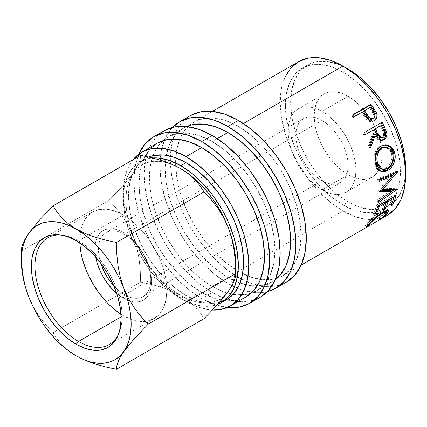<?xml version="1.0" encoding="UTF-8"?>
<svg xmlns="http://www.w3.org/2000/svg" width="427" height="427" viewBox="0 0 427 427"><rect width="100%" height="100%" fill="white"/><g stroke="black" fill="none" stroke-linecap="round" stroke-linejoin="round"><path stroke-width="0.32" stroke-dasharray="2.13 1.6" d="M92.504 211.963L99.107 209.518L106.638 209.219L114.81 211.071L123.307 215.016A61.6 35.564 -120 0 1 163.552 269.298A61.6 35.564 -120 0 1 154.11 318.659A61.6 35.564 -120 0 1 123.307 315.612L121.097 316.887L123.307 315.612L120.974 314.192A61.6 35.564 -120 0 0 123.307 315.612L131.804 319.551L139.976 321.403L147.507 321.104L154.11 318.659L159.527 314.165L163.552 307.792L166.028 299.791L166.866 290.461L166.028 280.165L163.552 269.298L159.527 258.276L154.11 247.527L147.507 237.46L139.976 228.466L131.804 220.887L123.307 215.016L78.515 240.876L76.252 240.673L78.515 240.876A61.6 35.564 -120 0 0 62.972 235.213A61.6 35.564 -120 0 0 61.627 235.058A61.6 35.564 60 0 1 78.515 240.876L123.307 215.016A61.6 35.564 -120 0 0 92.504 211.963A61.6 35.564 -120 0 0 79.812 242.894L80.586 230.836L83.062 222.83L87.087 216.457L92.504 211.963L47.712 237.823M124.615 234.37A36.973 21.345 -120 0 0 100.815 263.31A36.973 21.345 60 0 1 106.131 232.539A36.973 21.345 60 0 1 124.615 234.37L321.995 120.414A36.973 21.345 -120 0 0 303.506 118.583A36.973 21.345 -120 0 0 297.838 148.212A36.973 21.345 -120 0 0 321.995 180.792L124.615 294.742L123.307 298.115A40.175 23.197 60 0 1 116.688 293.392L123.307 298.115L124.615 294.742A36.973 21.345 60 0 1 113.795 285.791A36.973 21.345 -120 0 0 124.615 294.742L321.995 180.792A36.973 21.345 -120 0 0 340.479 182.623A36.973 21.345 -120 0 0 346.148 152.994A36.973 21.345 -120 0 0 321.995 120.414L124.615 234.37A36.973 21.345 60 0 1 148.767 266.95A36.973 21.345 60 0 1 143.098 296.578A36.973 21.345 60 0 1 124.615 294.742A36.973 21.345 -120 0 0 150.758 279.653A36.973 21.345 -120 0 0 124.615 234.37L123.307 232.512L124.615 234.37M95.68 257.001A40.175 23.197 60 0 1 123.307 232.512L128.847 236.339L134.179 241.282L139.09 247.148L143.392 253.713L146.925 260.726L149.551 267.91L151.169 274.999L151.713 281.713L151.169 287.798L149.551 293.018L146.925 297.171L143.392 300.101L139.09 301.697L134.179 301.894L128.847 300.683L123.307 298.115A40.175 23.197 60 0 0 151.713 281.713A40.175 23.197 60 0 0 123.307 232.512L117.767 229.939L112.434 228.733L107.524 228.925L103.222 230.521L99.688 233.452L97.062 237.609L95.445 242.83L94.901 248.909L95.68 257.001M238.335 277.39A96.128 55.499 -120 0 0 241.404 279.077A96.128 55.499 -120 0 0 257.588 285.289A96.128 55.499 -120 0 0 286.4 282.151L276.098 285.962L264.345 286.432L251.594 283.533L238.335 277.39L227.879 283.427L238.335 277.39L225.077 268.225L212.326 256.397L200.573 242.36L190.271 226.652L181.822 209.876L175.54 192.678L171.67 175.727L170.362 159.655L171.67 145.1L175.54 132.61L181.822 122.666L190.271 115.653A96.128 55.499 -120 0 0 173.148 139.031A96.128 55.499 -120 0 0 170.432 156.154A96.128 55.499 -120 0 0 238.335 277.39M267.457 291.598A96.128 55.499 60 0 1 227.879 283.427A96.128 55.499 60 0 1 167.421 205.905A96.128 55.499 60 0 1 172.62 127.331L171.36 128.703L165.084 138.647L161.214 151.137L159.906 165.697L161.214 181.763L165.084 198.72L171.36 215.913L179.815 232.688L190.116 248.397L201.87 262.434L214.616 274.262L227.879 283.427L241.138 289.575L253.889 292.468L265.642 291.999L267.457 291.598M212.192 292.479A96.128 55.499 -120 0 0 227.239 299.22A96.128 55.499 -120 0 0 260.256 297.24L249.955 301.056L238.202 301.526L225.456 298.628L212.192 292.479L201.736 298.521L212.192 292.479L198.934 283.32L186.183 271.487L174.429 257.454L164.128 241.746L155.679 224.97L149.397 207.773L145.527 190.816L144.219 174.75L145.527 160.194L149.397 147.705L155.679 137.761L164.128 130.747A96.128 55.499 -120 0 0 149.397 207.773A96.128 55.499 -120 0 0 212.192 292.479M227.26 307.509A96.128 55.499 60 0 1 201.736 298.521A96.128 55.499 60 0 1 138.738 154.184M321.995 189.844A48.064 27.75 60 0 1 290.595 147.491A48.064 27.75 60 0 1 297.961 108.976A48.064 27.75 60 0 1 321.995 111.356L348.133 96.267A48.064 27.75 -120 0 0 324.104 93.887A48.064 27.75 -120 0 0 316.738 132.397A48.064 27.75 -120 0 0 348.133 174.75L321.995 189.844L348.133 174.75L354.768 177.824L361.141 179.276L367.017 179.041L372.168 177.13L376.395 173.624L379.534 168.654L381.466 162.409L382.122 155.129L381.466 147.096L379.534 138.62L376.395 130.021L372.168 121.631L367.017 113.779L361.141 106.761L354.768 100.847L348.133 96.267L341.504 93.193L335.131 91.741L329.254 91.976L324.104 93.887L319.876 97.393L316.738 102.363L314.8 108.607L314.149 115.888L314.8 123.921L316.738 132.397L319.876 140.995L324.104 149.386L329.254 157.237L335.131 164.256L341.504 170.17L348.133 174.75A48.064 27.75 -120 0 0 372.168 177.13A48.064 27.75 -120 0 0 379.277 137.772A48.064 27.75 -120 0 0 348.133 96.267L321.995 111.356A48.064 27.75 60 0 1 353.391 153.715A48.064 27.75 60 0 1 346.025 192.225A48.064 27.75 60 0 1 321.995 189.844L315.361 185.265L308.988 179.351L303.111 172.332L297.961 164.475L293.733 156.09L290.595 147.491L288.663 139.015L288.006 130.982L288.663 123.702L290.595 117.457L293.733 112.482L297.961 108.976L303.111 107.07L308.988 106.835L315.361 108.282L321.995 111.356L328.625 115.941L334.998 121.855L340.874 128.874L346.025 136.725L350.252 145.116L353.391 153.709L355.328 162.191L355.979 170.224L355.328 177.504L353.391 183.749L350.252 188.718L346.025 192.225L340.874 194.13L334.998 194.365L328.625 192.919L321.995 189.844M226.721 299.53L218.005 302.754L208.061 303.154L197.269 300.704L186.049 295.5L180.824 298.521L192.043 303.72L202.83 306.17L212.774 305.775L217.727 304.35A81.338 46.959 60 0 1 180.824 298.521L186.049 295.5A81.338 46.959 -120 0 0 224.026 300.891M347.936 69.211L342.908 72.115A81.338 46.959 60 0 1 396.042 143.792A81.338 46.959 60 0 1 383.574 208.968A81.338 46.959 60 0 1 342.908 204.939L348.133 201.923A81.338 46.959 -120 0 0 388.805 205.947A81.338 46.959 -120 0 0 405.591 171.627L404.545 181.032L401.273 191.6L395.957 200.012L388.805 205.947L380.089 209.177L370.145 209.572L359.358 207.122L348.133 201.923L336.914 194.168L326.127 184.16L316.183 172.278L307.467 158.988L300.314 144.796L294.998 130.246L291.726 115.898L290.622 102.304L291.726 89.985L294.998 79.417L300.314 71.005L307.467 65.069L316.183 61.84L326.127 61.445L336.914 63.895L345.582 67.685A81.338 46.959 -120 0 0 307.467 65.069A81.338 46.959 -120 0 0 294.998 130.246A81.338 46.959 -120 0 0 348.133 201.923L342.908 204.939A81.338 46.959 60 0 1 289.773 133.261A81.338 46.959 60 0 1 302.241 68.085A81.338 46.959 60 0 1 342.908 72.115L347.936 69.211M201.736 292.479A88.731 51.229 -120 0 0 246.101 296.877L236.595 300.394L225.744 300.827L213.975 298.158L201.736 292.479L186.049 301.537L201.736 292.479A88.731 51.229 -120 0 1 143.771 214.29A88.731 51.229 -120 0 1 157.371 143.189L149.567 149.663L143.771 158.839L140.2 170.368L138.994 183.807L140.2 198.635L143.771 214.29L149.567 230.164L157.371 245.648L166.877 260.144L177.723 273.104L189.497 284.024L201.736 292.479M212.459 310.055A88.731 51.229 60 0 1 186.049 301.537A88.731 51.229 60 0 1 131.068 232.245A88.731 51.229 60 0 1 133.08 159.677L128.084 167.896L124.513 179.425L123.307 192.865L124.513 207.693L128.084 223.348L133.881 239.221L141.684 254.705L151.19 269.202L162.041 282.162L173.81 293.077L186.049 301.537L198.288 307.21L210.063 309.885L212.459 310.055M217.236 138.636L212.192 141.545A88.731 51.229 60 0 1 270.158 219.734A88.731 51.229 60 0 1 256.558 290.84A88.731 51.229 60 0 1 251.023 293.322A88.731 51.229 60 0 1 233.158 294.384A88.731 51.229 60 0 1 212.192 286.442L227.879 277.39A88.731 51.229 -120 0 0 240.081 283.048A88.731 51.229 -120 0 0 257.203 285.919A88.731 51.229 -120 0 0 272.245 281.783A88.731 51.229 -120 0 0 275.191 279.84L256.558 290.84L247.052 294.358L236.206 294.79L224.431 292.121L212.192 286.442A88.731 51.229 60 0 1 153.058 155.642A88.731 51.229 60 0 1 162.906 140.702A88.731 51.229 60 0 1 167.827 137.152A88.731 51.229 60 0 1 212.192 141.545L217.236 138.636M243.379 123.542L238.335 126.451A88.731 51.229 60 0 1 296.301 204.645A88.731 51.229 60 0 1 282.701 275.746A88.731 51.229 60 0 1 277.166 278.228A88.731 51.229 60 0 1 260.454 279.471A88.731 51.229 60 0 1 242.632 273.659A88.731 51.229 60 0 1 238.335 271.348L342.908 210.975A88.731 51.229 -120 0 0 374.18 219.393A88.731 51.229 -120 0 0 382.709 217.514A88.731 51.229 -120 0 0 387.273 215.373L377.767 218.891L366.916 219.323L355.147 216.649L342.908 210.975L238.335 271.348A88.731 51.229 60 0 1 175.743 157.798A88.731 51.229 60 0 1 179.618 139.464A88.731 51.229 60 0 1 189.049 125.613A88.731 51.229 60 0 1 193.97 122.058A88.731 51.229 60 0 1 238.335 126.451L243.379 123.542M298.542 61.685A88.731 51.229 -120 0 0 284.942 132.786A88.731 51.229 -120 0 0 342.908 210.975L330.669 202.515L318.894 191.6L308.048 178.641L298.542 164.144L290.739 148.66L284.942 132.786L281.372 117.131L280.165 102.304L281.372 88.864L284.942 77.335M272.245 281.783L262.738 285.305L251.887 285.738L240.118 283.064L227.879 277.39L215.64 268.93L203.866 258.009L193.02 245.055L183.514 230.553L175.71 215.069L169.914 199.195L166.343 183.546L165.137 168.713L166.343 155.273L169.914 143.744L175.71 134.569L183.514 128.095L186.668 126.515A88.731 51.229 -120 0 0 183.514 128.095A88.731 51.229 -120 0 0 172.412 139.053A88.731 51.229 -120 0 0 166.333 155.316A88.731 51.229 -120 0 0 227.879 277.39L212.192 286.442L199.953 277.982L188.184 267.067L177.333 254.108L167.827 239.611L160.024 224.127L154.227 208.253L150.656 192.598L149.45 177.771L150.656 164.331L154.227 152.802L160.024 143.627L167.827 137.152L177.333 133.63L188.184 133.197L199.953 135.871L212.192 141.545L224.431 150.005L236.206 160.92L247.052 173.88L256.558 188.382L264.361 203.86L270.158 219.734L273.728 235.389L274.935 250.217L273.728 263.656L270.158 275.185L264.361 284.366L256.558 290.84M342.908 204.939L354.127 210.143L364.92 212.593L374.858 212.192L383.574 208.968L390.726 203.033L396.042 194.621L399.314 184.053L400.419 171.734L399.314 158.139L396.042 143.792L390.726 129.242L383.574 115.044L374.858 101.754L364.92 89.878L354.127 79.87L342.908 72.115L331.688 66.911L320.896 64.461L310.952 64.861L302.236 68.085L295.084 74.02L289.773 82.432L286.496 93.001L285.391 105.32L286.496 118.914L289.773 133.261L295.084 147.817L302.236 162.009L310.952 175.3L320.896 187.175L331.688 197.183L342.908 204.939M148.713 157.019A81.338 46.959 -120 0 0 145.383 158.647A81.338 46.959 -120 0 0 132.914 223.823A81.338 46.959 -120 0 0 186.049 295.5L174.83 287.745L164.043 277.737L154.099 265.861L145.383 252.57L138.231 238.373L132.914 223.823L129.643 209.476L128.538 195.881L129.643 183.562L132.914 172.994L138.231 164.582L145.383 158.647L148.713 157.013M180.824 298.521A81.338 46.959 60 0 1 127.684 226.844A81.338 46.959 60 0 1 140.152 161.668A81.338 46.959 60 0 1 152.583 157.947L148.868 158.438L140.152 161.668L133 167.603L127.684 176.015L124.412 186.583L123.307 198.902L124.412 212.497L127.684 226.844L133 241.394L140.152 255.586L148.868 268.877L158.812 280.758L169.599 290.766L180.824 298.521M228.365 291.251L224.378 295.842L219.643 299.343L214.242 301.697L208.269 302.855L201.832 302.802L195.032 301.542L187.987 299.092L180.824 295.5A77.639 44.824 -120 0 0 228.365 291.251A77.639 44.824 -120 0 0 235.629 267.462A77.639 44.824 -120 0 0 235.72 263.801L235.25 271.807L233.852 279.13L231.541 285.647M180.536 168.548A77.639 44.824 -120 0 0 133.277 172.962L122.698 185.991L108.933 200.412L68.411 223.807L108.933 200.412L116.144 208.184L122.779 216.74L128.564 226.134L133.277 236.355L128.564 226.134L122.779 216.74L116.144 208.184L108.933 200.412L122.698 185.991L133.277 172.962A77.639 44.824 -120 0 0 133.277 236.355L136.811 247.452L139.074 258.837L140.275 270.403L140.632 282.103L58.323 329.623L140.632 282.103L151.606 284.489L162.132 287.451L171.921 291.075L180.824 295.5L171.921 291.075L162.132 287.451L151.606 284.489L140.632 282.103L140.275 270.403L139.074 258.837L136.811 247.452L133.277 236.355A77.639 44.824 -120 0 0 180.824 295.5L188.462 300.624L194.749 306.276L199.895 312.372L204.026 318.702L199.895 312.372L194.749 306.276L188.462 300.624L173.656 290.819L166.61 285.135L159.81 278.543L153.373 271.161L147.4 263.107L141.999 254.519L137.264 245.552L133.277 236.355L130.102 227.084L127.79 217.898L126.392 208.958L125.922 200.412L126.392 192.406L127.79 185.083L130.102 178.561L133.277 172.962L137.264 168.366L141.999 164.87L147.4 162.516L153.373 161.358L159.81 161.411L166.61 162.671L173.656 165.121L180.343 168.441M140.275 158.721L140.632 155.316L140.275 158.721L139.053 162.746L140.275 158.721M136.768 167.475L139.053 162.746L136.768 167.475L133.277 172.962L136.768 167.475M76.252 355.872L68.608 350.748L62.321 345.096L57.175 339.001L53.044 332.67L58.323 329.623L53.044 332.67L45.838 324.899L39.204 316.338L33.418 306.944L28.705 296.728L25.166 285.631L22.909 274.241L21.708 262.68L21.35 250.975L43.191 238.367L21.35 250.975L21.708 262.68L22.909 274.241L25.166 285.631L28.705 296.728L33.418 306.944L39.204 316.338L45.838 324.899L53.044 332.67L57.175 339.001L62.321 345.096L68.608 350.748L76.727 356.145M68.411 223.807L43.196 238.362L68.411 223.807M28.705 233.334L25.214 238.816M321.995 180.792L327.093 183.156L331.998 184.267L336.519 184.085L340.479 182.623L343.73 179.922L346.148 176.1L347.631 171.296L348.133 165.697L347.631 159.517L346.148 152.994L343.73 146.381L340.479 139.928L336.519 133.886L331.998 128.49L327.093 123.937L321.995 120.414L316.893 118.049L311.988 116.934L307.467 117.115L303.506 118.583L300.256 121.279L297.838 125.106L296.354 129.909L295.852 135.508L296.354 141.689L297.838 148.212L300.256 154.825L303.506 161.273L307.467 167.315L311.988 172.716L316.893 177.264L321.995 180.792M386.243 212.107L386.099 212.272C384.236 214.226 381.348 216.393 377.431 218.768L378.253 220.273L377.26 218.72C380.43 216.713 382.768 214.904 384.279 213.292L385.357 214.77L384.279 213.292L385.303 210.943M385.293 210.927L380.58 212.256L381.274 213.068L380.58 212.256C375.573 215.571 371.623 218.918 368.731 222.302L369.424 223.252L368.731 222.302C367.263 223.865 366.98 224.479 367.877 224.138L368.869 225.691L367.877 224.138L365.859 225.451L366.505 226.491L365.859 225.451L365.144 225.621L366.846 223.39L367.925 224.869L366.147 227.175L365.144 225.621M367.871 224.922L367.375 224.175L367.877 224.138L367.412 223.94L369.19 221.8L373.844 217.268L378.946 213.265L383.361 210.933L385.063 210.767L385.421 211.354L384.674 212.827L383.03 214.514L377.26 218.72L378.407 220.343L377.431 218.768L382.549 215.357L386.099 212.272L386.531 212.87L386.099 212.272L386.584 211.701M367.925 224.869L366.846 223.39L373.871 216.452L375.029 217.823L373.871 216.452L381.418 210.933L382.597 212.267L381.418 210.933L387.364 209.401L387.508 209.892L386.979 209.15L384.839 209.326L381.418 210.933L377.698 213.372L371.714 218.405L366.846 223.39L365.218 225.659L367.877 224.138M391.676 204.127L391.415 203.85L389.536 204.933L390.737 206.225L389.536 204.933L391.415 203.85L391.676 204.127M392.723 197.637L392.376 197.327A86.884 50.162 60 0 1 389.536 204.933A86.884 50.162 60 0 0 392.376 197.327L386.745 200.578L387.092 200.887L386.745 200.578A86.884 50.162 60 0 1 386.568 201.186A86.884 50.162 -120 0 0 386.745 200.578L392.376 197.327L392.723 197.637M386.083 202.75A86.884 50.162 60 0 1 383.905 208.184L384.167 208.467L383.905 208.184L382.032 209.267L383.227 210.559L382.032 209.267L383.905 208.184A86.884 50.162 -120 0 0 386.083 202.75M385.213 201.971L384.866 201.661A86.884 50.162 60 0 1 382.032 209.267A86.884 50.162 60 0 0 384.866 201.661L377.831 205.723L378.173 206.033L377.831 205.723A86.884 50.162 60 0 1 377.655 206.337A86.884 50.162 -120 0 0 377.831 205.723L384.866 201.661L385.213 201.971M377.527 206.764A86.884 50.162 60 0 1 374.991 213.329L375.253 213.612L374.991 213.329L373.113 214.413L374.314 215.71L373.113 214.413L374.991 213.329A86.884 50.162 -120 0 0 377.527 206.764M377.628 206.348L376.363 205.248A86.884 50.162 60 0 1 373.113 214.413A86.884 50.162 60 0 0 376.363 205.248L394.66 194.685L395.93 195.785L394.66 194.685A86.884 50.162 60 0 1 394.078 196.852A86.884 50.162 -120 0 0 394.66 194.685L376.363 205.248L377.628 206.348M393.593 198.416A86.884 50.162 60 0 1 391.415 203.85A86.884 50.162 -120 0 0 393.593 198.416M379.496 191.285L378.189 190.501L391.169 175.267L378.189 190.501A86.884 50.162 60 0 1 378.178 190.912L379.486 191.707L378.178 190.912L379.849 190.88L378.178 190.912A86.884 50.162 60 0 0 378.189 190.501L379.496 191.285M378.717 200.866L377.425 199.879L390.838 190.458L377.425 199.879A86.884 50.162 60 0 1 377.148 201.555L378.434 202.579L377.148 201.555L391.927 191.253L377.148 201.555A86.884 50.162 60 0 0 377.425 199.879L378.717 200.866M397.131 189.476L395.84 188.51L394.665 189.332L395.84 188.51L397.131 189.476M397.169 189.225L395.877 188.259A86.884 50.162 60 0 1 395.84 188.51A86.884 50.162 -120 0 0 395.877 188.259L397.169 189.225M381.594 188.873L395.877 188.259L381.594 188.873M397.51 172.038L396.208 171.435L395.167 172.711L396.208 171.435L397.51 172.038M389.477 179.553L381.471 188.793L389.477 179.553M397.484 171.755L396.187 171.158A86.884 50.162 60 0 1 396.208 171.435A86.884 50.162 -120 0 0 396.187 171.158L397.484 171.755M378.893 179.383L377.601 178.849L396.187 171.158L377.601 178.849A86.884 50.162 60 0 1 377.804 180.818L379.101 181.4L377.804 180.818L378.995 180.327L377.804 180.818A86.884 50.162 60 0 0 377.601 178.849L378.893 179.383M385.042 144.924L381.957 145.308L378.199 147.48L376.635 149.204L374.468 153.672L373.641 158.817L374.602 165.014L376.054 168.067L378.93 170.693L380.745 171.35L380.057 171.168L374.26 163.856L375.493 164.069L374.26 163.856C372.632 156.175 374.543 150.283 379.998 146.178L384.876 144.918M375.792 156.479L376.267 154.398M384.022 147.24L387.289 147.982L389.963 150.288L391.602 153.752L391.943 157.862L390.999 162.047L388.89 165.687L385.213 168.564L382.843 169.188L381.316 169.055M381.001 168.969L385.997 168.158L387.278 168.58L385.997 168.158C390.769 164.811 392.637 160.008 391.602 153.752L392.835 153.96L391.602 153.752L388.864 149.087L384.348 147.24M381.615 140.355L381.039 140.467L377.052 138.85L374.362 134.558L376.31 137.969L377.858 139.565L380.366 140.494L381.653 140.344M370.14 146.36L369.574 147.859L370.7 147.737L369.574 147.859L370.14 146.36M369.633 145.127L368.528 145.303A86.884 50.162 60 0 1 369.574 147.859A86.884 50.162 60 0 0 368.528 145.303L373.139 132.039L374.159 131.681L373.139 132.039L368.528 145.303L369.633 145.127M372.312 130.395A86.884 50.162 60 0 1 373.139 132.039A86.884 50.162 60 0 0 372.312 130.395M364.797 134.735L363.868 135.268L364.797 134.735M363.799 132.824L362.817 133.256A86.884 50.162 60 0 1 363.868 135.268A86.884 50.162 60 0 0 362.817 133.256L381.119 122.693A86.884 50.162 60 0 1 381.172 122.795A86.884 50.162 -120 0 0 381.119 122.693L363.799 132.824M381.621 137.948L382.021 137.756C384.108 135.711 384.225 133.139 382.373 130.032A86.884 50.162 60 0 0 380.292 125.789A86.884 50.162 60 0 1 382.373 130.032L383.558 133.128L383.633 135.316L382.757 137.158L381.156 138.086M382.021 137.756L381.071 138.097M382.373 130.032L383.425 129.733L382.373 130.032M374.127 120.708L373.694 120.98C371.212 122.303 368.8 121.754 366.457 119.325L367.327 118.701L366.457 119.325L362.646 114.11L363.441 113.368L366.569 117.793M374.447 120.467L371.96 121.642L370.028 121.578L368.122 120.745L365.854 118.621L362.646 114.11A86.884 50.162 60 0 0 361.621 112.627L353.177 117.505L362.395 111.858L361.621 112.627A86.884 50.162 60 0 1 362.646 114.11L363.441 113.368M353.177 117.505L353.951 116.736L353.177 117.505A86.884 50.162 60 0 0 351.869 115.669L352.809 115.125L351.869 115.669A86.884 50.162 60 0 1 353.177 117.505M352.617 114.858L351.869 115.669L352.617 114.858M371.666 119.357L370.7 119.405M372.915 118.765L372.541 119.021C374.548 117.062 374.431 114.666 372.184 111.837L374.009 115.712L373.742 117.66L372.915 118.765M369.601 108.02A86.884 50.162 60 0 1 372.184 111.837L373.017 111.153L372.184 111.837A86.884 50.162 60 0 0 369.601 108.02L363.5 111.543L370.374 107.252L369.601 108.02M227.746 307.563L214.994 304.664L201.736 298.521L188.478 289.357L175.727 277.529L163.973 263.491L153.672 247.783L145.217 231.007L138.94 213.81L135.071 196.852L133.763 180.786L135.071 166.231L138.94 153.741M238.335 271.348L226.096 262.893L214.327 251.973L203.476 239.013L193.97 224.517L186.167 209.033L180.37 193.159L176.799 177.509L175.593 162.676L176.799 149.237L180.37 137.707L186.167 128.532L193.97 122.058L203.476 118.535L214.327 118.103L226.096 120.777L238.335 126.451L250.574 134.911L262.349 145.831L273.195 158.785L282.701 173.287L290.504 188.771L296.301 204.645L299.871 220.295L301.078 235.128L299.871 248.562L296.301 260.091L290.504 269.272L282.701 275.746L273.195 279.263L262.349 279.696L250.574 277.027L238.335 271.348M80.586 250.457L83.062 261.324M106.638 302.156L114.81 309.735M118.663 333.855A61.6 35.564 -120 0 0 119.208 332.612A61.6 35.564 -120 0 0 78.515 240.876A61.6 35.564 60 0 1 118.669 333.85M62.972 235.213L60.239 234.839M297.961 108.976L324.104 93.887M388.805 205.947L383.574 208.968M301.19 265.071L282.701 275.746M106.131 232.539L303.506 118.583M143.098 296.578L340.479 182.623M212.454 111.383L193.97 122.058M183.514 128.095L167.827 137.152M307.467 65.069L302.241 68.085M145.383 158.647L140.152 161.668M346.025 192.225L372.168 177.13M387.364 209.401L388.49 210.778M380.057 171.168L381.418 171.611M384.327 144.913L385.405 144.886M381.039 140.467L382.192 140.328M154.11 318.659L109.317 344.52M119.208 332.612L118.162 335.163"/><path stroke-width="0.64" d="M61.627 235.058A61.6 35.564 -120 0 0 35.815 276.466A61.6 35.564 -120 0 0 78.515 341.472L76.252 344.29A63.452 36.631 60 0 1 32.126 276.408A63.452 36.631 60 0 1 60.239 234.839A63.452 36.631 60 0 1 76.252 240.673L85.005 246.721L93.422 254.529L101.178 263.795L107.978 274.161L113.555 285.236L117.703 296.584L120.254 307.776L121.119 318.382L120.254 327.995L117.703 336.236L113.555 342.801L107.978 347.429L101.178 349.948L93.422 350.257L85.005 348.347L76.252 344.29L67.498 338.237L59.081 330.434L51.325 321.168L44.525 310.797L38.942 299.727L34.8 288.374L32.244 277.182L31.384 266.576L32.244 256.969L34.8 248.722L38.942 242.157L44.525 237.529L51.325 235.01L59.081 234.706L67.498 236.617L76.252 240.673A63.452 36.631 60 0 1 118.162 335.163A63.452 36.631 60 0 1 76.252 344.29L78.515 341.472A61.6 35.564 60 0 1 38.27 287.184A61.6 35.564 60 0 1 47.712 237.823A61.6 35.564 60 0 1 61.632 235.058M100.815 263.31A36.973 21.345 -120 0 0 113.795 285.791A36.973 21.345 60 0 1 100.815 263.31M116.688 293.392A40.175 23.197 60 0 1 95.68 257.001L97.062 262.712L99.688 269.901L103.222 276.909L107.524 283.475L112.434 289.341L116.688 293.392M80.586 250.457L79.812 242.894A61.6 35.564 -120 0 0 120.974 314.192L114.81 309.735M121.097 316.887L78.515 341.472L121.097 316.887M190.271 115.653A96.128 55.499 -120 0 1 238.335 120.414L251.594 129.578L264.345 141.406L276.098 155.444L286.4 171.152L294.854 187.923L301.131 205.12L305.001 222.077L306.308 238.143L305.001 252.704L301.131 265.194L294.854 275.137L286.4 282.151A96.128 55.499 -120 0 0 301.131 205.12A96.128 55.499 -120 0 0 238.335 120.414L227.879 126.451A96.128 55.499 60 0 1 290.675 211.157A96.128 55.499 60 0 1 275.943 288.188A96.128 55.499 60 0 1 267.457 291.598L275.943 288.188L284.393 281.174L290.675 271.23L294.545 258.741L295.852 244.18L294.545 228.114L290.675 211.157L284.393 193.965L275.943 177.189L265.642 161.481L253.889 147.443L241.138 135.615L227.879 126.451L238.335 120.414L225.077 114.265L212.326 111.372L200.573 111.837L190.271 115.653L179.815 121.69A96.128 55.499 60 0 1 227.879 126.451L214.616 120.302L201.87 117.409L190.116 117.879L179.815 121.69A96.128 55.499 60 0 0 172.62 127.331L179.815 121.69M164.128 130.747A96.128 55.499 -120 0 1 212.192 135.508L225.456 144.673L238.202 156.501L249.955 170.538L260.256 186.247L268.711 203.017L274.988 220.215L278.858 237.172L280.165 253.238L278.858 267.793L274.988 280.288L268.711 290.227L260.256 297.24A96.128 55.499 -120 0 0 274.988 220.215A96.128 55.499 -120 0 0 212.192 135.508L201.736 141.545A96.128 55.499 60 0 1 264.532 226.251A96.128 55.499 60 0 1 249.8 303.282A96.128 55.499 60 0 1 227.26 307.509L239.499 307.093L249.8 303.277L258.25 296.269L264.532 286.325L268.402 273.835L269.709 259.274L268.402 243.209L264.532 226.251L258.25 209.054L249.8 192.283L239.499 176.575L227.746 162.538L214.994 150.71L201.736 141.545L212.192 135.508L198.934 129.36L186.183 126.467L174.429 126.931L164.128 130.747L153.672 136.784A96.128 55.499 60 0 1 201.736 141.545L188.478 135.396L175.727 132.503L163.973 132.968L153.672 136.784A96.128 55.499 60 0 0 138.738 154.184L145.217 143.798L153.672 136.784M148.713 157.013L154.099 155.423L164.043 155.022L174.83 157.472L186.049 162.676L180.824 165.692A81.338 46.959 60 0 1 233.959 237.369A81.338 46.959 60 0 1 221.49 302.546A81.338 46.959 60 0 1 217.727 304.35L221.49 302.546L228.642 296.61L233.959 288.198L237.231 277.63L238.335 265.311L237.231 251.716L233.959 237.369L228.642 222.819L221.49 208.627L212.774 195.336L202.83 183.455L192.043 173.447L180.824 165.692L186.049 162.676L197.269 170.432L208.061 180.44L218.005 192.315L226.721 205.606L233.873 219.798L239.184 234.348L242.461 248.701L243.566 262.295L242.461 274.609L239.184 285.183L233.873 293.595L226.721 299.53A81.338 46.959 -120 0 0 239.184 234.354A81.338 46.959 -120 0 0 186.049 162.676A81.338 46.959 -120 0 0 148.713 157.019M224.026 300.891A81.338 46.959 -120 0 0 226.721 299.53L221.49 302.546M348.133 69.094L359.358 76.849L370.145 86.857L380.089 98.738L388.805 112.029L395.957 126.221L401.273 140.771L404.545 155.118L405.591 171.633A81.338 46.959 -120 0 0 348.133 69.094A81.338 46.959 -120 0 0 345.582 67.69L348.133 69.094M157.371 143.189L166.877 139.666L177.723 139.234L189.497 141.908L201.736 147.582L213.975 156.042L225.744 166.957L236.595 179.916L246.101 194.418L253.905 209.903L259.701 225.771L263.272 241.426L264.478 256.253L263.272 269.693L259.701 281.222L253.905 290.403L246.101 296.877A88.731 51.229 -120 0 0 259.701 225.776A88.731 51.229 -120 0 0 201.736 147.582L186.049 156.64A88.731 51.229 60 0 1 244.014 234.829A88.731 51.229 60 0 1 230.415 305.929A88.731 51.229 60 0 1 212.459 310.055L220.908 309.452L230.415 305.929L238.218 299.46L244.014 290.28L247.585 278.751L248.792 265.311L247.585 250.484L244.014 234.829L238.218 218.955L230.415 203.471L220.908 188.974L210.063 176.015L198.288 165.1L186.049 156.64L201.736 147.582A88.731 51.229 -120 0 0 157.371 143.189L141.684 152.242A88.731 51.229 60 0 1 186.049 156.64L173.81 150.966L162.041 148.292L151.19 148.724L141.684 152.242L133.08 159.677A88.731 51.229 60 0 1 141.684 152.242M227.879 132.487L217.236 138.636L227.879 132.487A88.731 51.229 -120 0 0 186.668 126.515L193.02 124.572L203.866 124.14L215.64 126.814L227.879 132.487A88.731 51.229 -120 0 1 284.985 207.896A88.731 51.229 -120 0 1 275.191 279.84L280.048 275.308L285.844 266.128L289.415 254.599L290.622 241.164L289.415 226.331L285.844 210.682L280.048 194.808L272.245 179.324L262.738 164.822L251.887 151.868L240.118 140.947L227.879 132.487M342.908 66.078L243.379 123.542L342.908 66.078A88.731 51.229 -120 0 0 298.542 61.685L308.048 58.163L318.894 57.73L330.669 60.404L342.908 66.078L355.147 74.538L366.916 85.453L377.767 98.413L387.273 112.909L395.076 128.394L400.873 144.267L404.444 159.922L405.65 174.75L404.444 188.19L400.873 199.719L395.076 208.899L387.273 215.373A88.731 51.229 -120 0 0 400.873 144.267A88.731 51.229 -120 0 0 342.908 66.078M366.569 117.793L367.327 118.701C369.729 121.188 372.157 121.775 374.623 120.451C376.977 118.984 377.676 116.672 376.715 113.518L375.84 114.137L372.995 109.147A86.884 50.162 -120 0 0 370.166 105.101A86.884 50.162 60 0 1 372.995 109.147L373.801 108.426L372.995 109.147L375.84 114.137L376.715 113.518L373.801 108.426A88.731 51.229 -120 0 0 370.914 104.295L370.166 105.101L352.809 115.125L370.166 105.101L370.914 104.295A88.731 51.229 60 0 1 373.801 108.426L376.449 112.872L377.158 115.616L376.555 118.519L374.196 120.676L372.883 121.103L370.94 121.022L369.019 120.158L366.782 118.06L363.441 113.368A88.731 51.229 -120 0 0 362.395 111.858L353.951 116.736A88.731 51.229 -120 0 0 352.617 114.858L370.914 104.295L352.617 114.858A88.731 51.229 -120 0 1 353.951 116.736L362.395 111.858A88.731 51.229 -120 0 1 363.441 113.368M382.101 122.261A88.731 51.229 60 0 1 384.439 126.862L386.755 132.84L386.873 134.532L386.029 137.654L383.985 139.698L381.482 140.35L378.957 139.378L377.874 138.348L375.408 134.254L370.7 147.737A88.731 51.229 -120 0 0 369.633 145.127L374.159 131.681A88.731 51.229 -120 0 0 373.315 130.005L364.871 134.879A88.731 51.229 -120 0 0 363.799 132.824L382.101 122.261L363.799 132.824A88.731 51.229 -120 0 1 364.871 134.879L373.315 130.005A88.731 51.229 -120 0 1 374.159 131.681L369.633 145.127A88.731 51.229 -120 0 1 370.7 147.737L375.408 134.254L378.167 138.679L382.192 140.323L383.985 139.698C386.392 138.14 387.278 135.669 386.638 132.279L384.439 126.862L383.414 127.198L385.56 132.509L386.638 132.279L385.56 132.509C386.168 135.845 385.271 138.284 382.864 139.826L383.985 139.698L381.615 140.355L384.332 138.615L385.351 136.843L385.773 134.718L385.325 131.676L383.414 127.198L384.439 126.862A88.731 51.229 -120 0 0 382.101 122.261M388.543 170.026L385.688 171.505L383.772 171.905L380.217 171.088L377.319 168.387L375.845 165.26L375.007 161.561L374.847 158.929L375.648 153.699L377.794 149.172L381.151 146.13L385.165 144.897L389.232 145.698L392.621 148.468L394.318 151.59L395.135 155.295L395.162 157.926L393.881 163.13L391.196 167.608L388.543 170.026M379.486 191.707A88.731 51.229 -120 0 0 379.496 191.285L392.472 175.887L379.101 181.4A88.731 51.229 -120 0 0 378.893 179.383L397.484 171.755A88.731 51.229 60 0 1 397.51 172.038L382.773 189.583L397.169 189.225A88.731 51.229 60 0 1 397.131 189.476L378.434 202.579A88.731 51.229 -120 0 0 378.717 200.866L392.135 191.408L379.486 191.707A88.731 51.229 -120 0 0 379.496 191.285L392.472 175.887L391.169 175.267L392.472 175.887L379.101 181.4A88.731 51.229 -120 0 0 378.893 179.383L397.484 171.755A88.731 51.229 -120 0 1 397.51 172.038L397.174 171.884L397.51 172.038L382.773 189.583L381.471 188.793L382.773 189.583L397.169 189.225A88.731 51.229 -120 0 1 397.131 189.476L396.816 189.241L397.131 189.476L378.434 202.579A88.731 51.229 -120 0 0 378.717 200.866L392.135 191.408L390.838 190.458L379.849 190.88L390.838 190.458L392.135 191.408L379.486 191.707M395.93 195.785A88.731 51.229 60 0 1 392.616 205.141L390.737 206.225A88.731 51.229 -120 0 0 393.635 198.459L388.004 201.709A88.731 51.229 60 0 1 385.106 209.476L383.227 210.559A88.731 51.229 -120 0 0 386.125 202.793L379.091 206.855A88.731 51.229 60 0 1 376.192 214.626L374.314 215.71A88.731 51.229 -120 0 0 377.628 206.348L395.93 195.785L377.628 206.348A88.731 51.229 -120 0 1 374.314 215.71L376.192 214.626A88.731 51.229 -120 0 0 379.091 206.855L386.125 202.793L385.213 201.971L386.125 202.793A88.731 51.229 -120 0 1 383.227 210.559L385.106 209.476A88.731 51.229 -120 0 0 388.004 201.709L393.635 198.459L392.723 197.637L393.635 198.459A88.731 51.229 -120 0 1 390.737 206.225L392.616 205.141L391.676 204.127L392.616 205.141A88.731 51.229 -120 0 0 395.93 195.785M366.147 227.175L366.83 227.02L366.505 226.491L366.83 227.02L368.869 225.691C367.999 226.016 368.309 225.376 369.803 223.78L369.424 223.252L369.803 223.78C372.75 220.332 376.726 216.948 381.743 213.612L381.274 213.068L381.743 213.612L386.419 212.331L385.357 214.77C383.804 216.425 381.434 218.256 378.253 220.273L382.427 217.38L385.357 214.77L386.542 212.779L386.2 212.166L385.528 212.086L382.507 213.19L378.391 215.843L370.801 222.713L368.442 225.461L368.869 225.691L366.83 227.02L366.211 227.212L366.217 226.908L370.908 221.709L375.979 217.007L380.772 213.388L386.013 210.671L388.132 210.532L388.586 210.943L388.57 211.659L386.462 214.482L378.407 220.343C382.357 217.941 385.282 215.742 387.172 213.751L388.495 210.783L382.597 212.267L375.029 217.823L367.925 224.869M284.942 77.335L290.739 68.155L298.542 61.685L212.454 111.383M152.583 157.947A81.338 46.959 60 0 1 180.824 165.692L169.599 160.493L158.812 158.043L152.578 157.947M180.343 168.441L188.483 173.853L194.765 179.505L199.889 185.58L204.026 191.915L211.216 199.671L217.786 208.136L223.572 217.487L228.365 227.858L231.541 237.129L233.852 246.315L235.25 255.255L235.72 263.801A77.639 44.824 -120 0 0 228.365 227.858A77.639 44.824 -120 0 0 180.824 168.713L187.987 173.394L195.032 179.078L201.832 185.67L208.269 193.052L214.242 201.106L219.643 209.694L224.378 218.661L228.365 227.858L231.856 238.784L234.14 250.201L235.362 261.879L235.72 273.611L235.362 277.006L234.167 280.982L231.904 285.69L228.365 291.257M231.541 285.647L228.365 291.251L223.657 297.438L217.866 304.195L204.026 318.702L116.438 369.27L116.795 365.875L117.996 361.899L120.259 357.191L126.968 346.025L129.28 339.502L130.678 332.179L131.148 324.178L130.678 315.633L129.28 306.687L126.968 297.502L123.793 288.236L119.806 279.034L115.071 270.067L109.67 261.484L103.702 253.43L97.26 246.043L90.46 239.451L83.414 233.766L76.252 229.085L69.083 225.493L62.043 223.043L55.243 221.784L48.801 221.73L42.828 222.894L37.432 225.242L32.698 228.744L28.705 233.334L25.529 238.939L23.218 245.456L21.82 252.779L21.35 260.785L21.82 269.33L23.218 278.271L25.529 287.456L28.705 296.728L32.698 305.924L37.432 314.891L42.828 323.479L48.801 331.533L55.243 338.921L62.043 345.512L69.083 351.191L76.252 355.872L83.414 359.47L90.46 361.915L97.26 363.18L103.702 363.228L109.67 362.069L115.071 359.721L119.806 356.219L134.297 338.686L148.137 324.178L140.942 316.423L134.377 307.958L128.586 298.606L123.793 288.236A77.639 44.824 60 0 1 123.793 351.629A77.639 44.824 60 0 1 76.252 355.872A77.639 44.824 60 0 1 28.705 296.728A77.639 44.824 60 0 1 21.35 260.785A77.639 44.824 60 0 1 28.705 233.334A77.639 44.824 60 0 1 76.252 229.085A77.639 44.824 60 0 1 123.793 288.236L120.302 277.31L118.017 265.893L116.801 254.209L116.438 242.483L105.474 240.097L94.917 237.129L85.128 233.5L76.252 229.085L68.592 223.945L62.305 218.298L57.181 212.219L53.044 205.883L39.284 220.305L28.705 233.334L25.214 238.816L22.93 243.55L21.708 247.569L21.35 250.975L21.708 247.569L22.93 243.55L25.214 238.816M235.72 263.801L235.72 273.611L148.137 324.178L235.72 273.611L235.362 261.879L234.14 250.201L231.856 238.784L228.365 227.858L223.572 217.487L217.786 208.136L211.216 199.671L204.026 191.915L116.438 242.483L204.026 191.915L199.889 185.58L194.765 179.505L188.483 173.853L180.824 168.713L171.948 164.304L162.153 160.669L151.596 157.702L140.632 155.316L53.044 205.883L140.632 155.316L151.596 157.702L162.153 160.669L171.948 164.304L180.824 168.713A77.639 44.824 -120 0 0 180.536 168.548M76.097 355.782L85.154 360.297L94.938 363.921L105.469 366.884L116.438 369.27L204.026 318.702L217.866 304.195L228.365 291.251L231.904 285.69L234.167 280.982L235.362 277.006L235.72 273.611M76.727 356.145L85.154 360.297L94.938 363.921L105.469 366.884L116.438 369.27L116.795 365.875L117.996 361.899L120.259 357.191L123.793 351.629L134.297 338.686L148.137 324.178L140.942 316.423L134.377 307.958L128.586 298.606L123.793 288.236L120.302 277.31L118.017 265.893L116.801 254.209L116.438 242.483L105.474 240.097L94.917 237.129L85.128 233.5L76.252 229.085L68.592 223.945L62.305 218.298L57.181 212.219L53.044 205.883L39.284 220.305L28.705 233.334M386.419 212.331L385.293 210.927M368.869 225.691L368.4 225.718L367.871 224.922M387.39 210.415L386.243 212.107M386.531 212.87L387.172 213.751L386.531 212.87M385.063 210.767L385.421 211.354M386.099 212.272L387.454 210.228M387.092 200.887L388.004 201.709L387.092 200.887M386.568 201.186A86.884 50.162 60 0 1 386.083 202.75A86.884 50.162 -120 0 0 386.568 201.186M384.167 208.467L385.106 209.476L384.167 208.467M378.173 206.033L379.091 206.855L378.173 206.033M377.655 206.337A86.884 50.162 60 0 1 377.527 206.764A86.884 50.162 -120 0 0 377.655 206.337M375.253 213.612L376.192 214.626L375.253 213.612M394.078 196.852A86.884 50.162 60 0 1 393.593 198.416A86.884 50.162 -120 0 0 394.078 196.852M394.665 189.332L391.927 191.253L394.665 189.332M395.167 172.711L389.477 179.553L395.167 172.711M391.169 175.267L378.995 180.327L391.169 175.267M387.593 170.624L386.312 170.159L380.745 171.35L382.485 171.457L386.312 170.159L387.593 170.624C392.84 167.928 396.704 159.26 394.687 152.775L391.143 146.931L385.421 144.886L381.151 146.13C375.707 150.251 373.822 156.234 375.493 164.069L381.428 171.617L387.593 170.624M384.876 144.918L390.219 147.091L393.454 152.567L394.687 152.775L393.454 152.567C395.434 158.94 391.559 167.443 386.312 170.159L389.91 167.16L392.61 162.74L393.902 157.616L393.891 155.033L393.096 151.404L391.415 148.361L388.052 145.671L384.876 144.918M376.267 154.398L378.007 150.726L379.283 149.311L381.535 147.843L384.385 147.24M381.316 169.055L378.653 167.507L376.737 164.55L375.733 160.696L375.797 156.447M385.448 147.256L380.745 148.249C376.326 151.617 374.783 156.431 376.118 162.687L377.351 162.9C375.973 156.522 377.495 151.638 381.914 148.249L385.453 147.256L390.016 149.14L392.835 153.96C393.897 160.349 392.045 165.222 387.278 168.58L382.336 169.37L377.351 162.9L376.118 162.687L381.001 168.969L382.336 169.37M374.362 134.558L375.408 134.254L374.362 134.558L370.14 146.36L374.362 134.558M381.172 122.795A86.884 50.162 60 0 1 383.414 127.198A86.884 50.162 -120 0 0 381.172 122.795M381.156 138.086L379.325 137.798L377.81 136.394L374.191 129.312L380.292 125.789L374.191 129.312L376.203 133.47L381.071 138.097L382.192 137.921L377.249 133.171L376.203 133.47L377.249 133.171L375.194 128.922L374.191 129.312L381.29 125.399L375.194 128.922L378.888 136.16L380.42 137.601L381.332 137.916L383.126 137.585L382.192 137.921M383.425 129.733A88.731 51.229 -120 0 0 381.29 125.399A88.731 51.229 -120 0 1 383.425 129.733C385.309 132.888 385.207 135.503 383.126 137.585L384.401 136.133L384.807 134.009L383.425 129.733M374.084 120.74L375.109 119.832L376.011 118.183L376.262 116.197L375.84 114.137C376.769 117.233 376.054 119.517 373.694 120.98M370.748 119.411L369.707 119.16L367.946 117.905L363.5 111.543L365.934 115.221C367.599 118.492 369.798 119.763 372.541 119.021L371.666 119.357M372.541 119.021L373.444 118.45C370.684 119.16 368.453 117.852 366.761 114.527L365.934 115.221L366.761 114.527L364.274 110.774L363.5 111.543L370.374 107.252L364.274 110.774L368.811 117.27L371.591 118.823L373.444 118.45L372.541 119.021M373.017 111.153A88.731 51.229 -120 0 0 370.374 107.252A88.731 51.229 -120 0 1 373.017 111.153C375.296 114.025 375.434 116.454 373.444 118.45L374.639 117.078L374.885 115.098L373.017 111.153M393.053 154.969L392.536 152.989L391.175 150.416L388.479 148.041L386.205 147.31L384.353 147.342L382.704 147.843L380.452 149.311L379.181 150.736L377.452 154.462L376.822 158.727L377.633 163.877L379.913 167.832L381.172 168.852L384.119 169.594L386.494 168.985L388.789 167.512L390.166 166.092L392.269 162.409L393.198 158.155L393.053 154.969M83.062 261.324L87.087 272.346L92.504 283.096L99.107 293.162L106.638 302.156M118.669 333.85A61.6 35.564 60 0 1 109.317 344.52A61.6 35.564 60 0 1 78.515 341.472A61.6 35.564 -120 0 0 118.663 333.855M286.4 282.151L275.943 288.188M260.256 297.24L249.8 303.282M246.101 296.877L230.415 305.929M387.273 215.373L301.19 265.071M21.35 260.785L21.35 250.975"/></g></svg>
